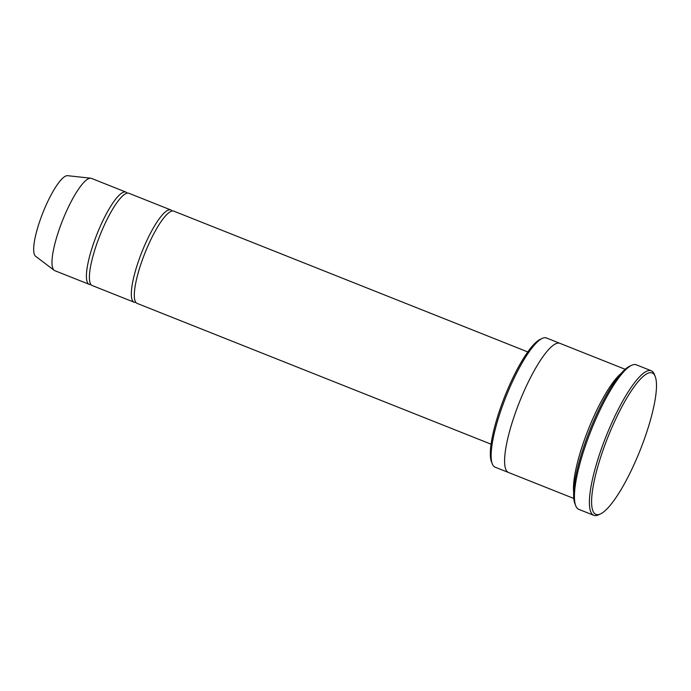 <?xml version="1.0" encoding="UTF-8"?>
<svg xmlns="http://www.w3.org/2000/svg" width="691" height="691" viewBox="0 0 691 691"><rect width="100%" height="100%" fill="white"/><g stroke="black" fill="none" stroke-linecap="round" stroke-linejoin="round"><path stroke-width="1.04" d="M134.132 302.217L92.223 285.547A49.648 11.341 -68.3 0 1 90.417 283.638A49.648 11.341 -68.3 0 1 102.018 230.371A49.648 11.341 -68.3 0 1 128.915 193.281L170.832 209.96A49.648 11.341 111.7 0 0 143.935 247.05A49.648 11.341 111.7 0 0 132.326 300.309A49.648 11.341 111.7 0 0 134.132 302.217A49.648 11.341 111.7 0 0 135.816 302.347M172.145 211.023A49.648 11.341 111.7 0 0 170.832 209.96M508.438 472.463L495.058 467.142A69.506 15.884 -68.3 0 1 492.536 464.464A69.506 15.884 -68.3 0 1 492.32 463.955L491.5 461.899A67.848 15.504 -68.3 0 1 504.845 396.237A67.848 15.504 -68.3 0 1 540.241 339.333L542.254 338.4A69.506 15.884 -68.3 0 1 546.434 337.977L559.805 343.297M625.174 369.288L559.909 343.332A69.506 15.884 111.7 0 0 522.258 395.261A69.506 15.884 111.7 0 0 506.011 469.828A69.506 15.884 111.7 0 0 508.533 472.497L573.798 498.461M492.32 463.955A69.506 15.884 -68.3 0 1 505.993 396.686A69.506 15.884 -68.3 0 1 542.254 338.4M620.976 373.555A69.506 15.884 111.7 0 0 588.326 429.439A69.506 15.884 111.7 0 0 573.677 492.476M593.146 511.444A76.122 17.396 111.7 0 0 600.488 513.905A76.122 17.396 111.7 0 0 640.203 450.074A76.122 17.396 111.7 0 0 655.18 376.396A76.122 17.396 111.7 0 0 614.541 421.64A76.122 17.396 111.7 0 0 593.146 511.444M491.085 444.192L137.129 303.409A49.648 11.341 -68.3 0 1 135.324 301.501A49.648 11.341 -68.3 0 1 146.933 248.233A49.648 11.341 -68.3 0 1 173.821 211.144L527.777 351.926M127.23 193.16A49.648 11.341 111.7 0 0 125.917 192.098A49.648 11.341 111.7 0 0 99.029 229.187A49.648 11.341 111.7 0 0 87.42 282.446A49.648 11.341 111.7 0 0 89.225 284.355A49.648 11.341 111.7 0 0 90.91 284.485M125.917 192.098L91.488 178.399A49.648 11.341 111.7 0 0 90.789 178.226A49.648 11.341 111.7 0 0 63.995 216.922A49.648 11.341 111.7 0 0 52.991 268.756A49.648 11.341 111.7 0 0 54.166 270.311A49.648 11.341 111.7 0 0 54.796 270.665L89.225 284.355M90.789 178.226L67.623 175.678A43.438 9.924 111.7 0 0 44.181 209.537A43.438 9.924 111.7 0 0 34.55 254.884A43.438 9.924 111.7 0 0 35.578 256.249L54.166 270.311M593.802 515.322L578.833 509.362A77.781 17.776 -68.3 0 1 576 506.373A77.781 17.776 -68.3 0 1 575.758 505.803L574.938 503.748A76.122 17.396 -68.3 0 1 589.915 430.07A76.122 17.396 -68.3 0 1 629.631 366.23L631.643 365.297A77.781 17.776 -68.3 0 1 636.325 364.822L651.293 370.773A77.781 17.776 111.7 0 0 609.16 428.878A77.781 17.776 111.7 0 0 590.969 512.325A77.781 17.776 111.7 0 0 593.802 515.322A77.781 17.776 111.7 0 0 598.484 514.838L600.488 513.905M575.758 505.803A77.781 17.776 -68.3 0 1 591.064 430.528A77.781 17.776 -68.3 0 1 631.643 365.297M655.18 376.396L654.36 374.332A77.781 17.776 111.7 0 0 651.293 370.773"/></g></svg>
